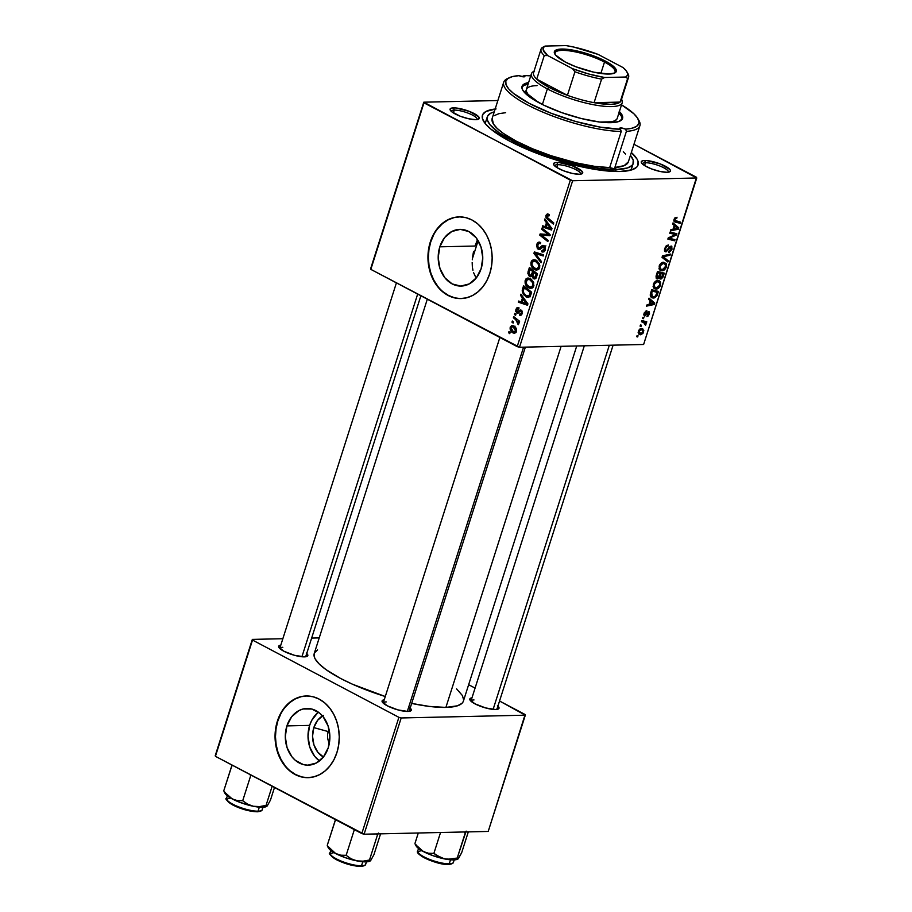 <?xml version="1.0" encoding="UTF-8"?>
<svg xmlns="http://www.w3.org/2000/svg" width="912" height="912" viewBox="0 0 912 912"><rect width="100%" height="100%" fill="white"/><g stroke="black" fill="none" stroke-linecap="round" stroke-linejoin="round"><path stroke-width="1.37" d="M475.574 276.94L473.59 272.62L475.574 276.94M472.94 270.26L472.496 267.786L472.94 270.26M472.336 266.498L472.177 262.531L472.336 266.498M472.291 259.806L472.564 257.024L472.291 259.806M473.545 251.45L472.564 257.024L473.545 251.45M439.812 246.821L475.004 246.035L477.5 239.651L475.004 246.035L439.812 246.821L444.577 237.633L451.771 231.511L460.286 229.368L468.825 231.557L476.098 237.724L481 246.935L482.767 257.788L481.148 268.63A28.352 22.287 88.7 0 1 461.107 286.072A28.352 22.287 88.7 0 1 439.812 246.821A28.352 22.287 88.7 0 1 459.842 229.379A28.352 22.287 88.7 0 1 481.148 268.63L476.372 277.818L469.19 283.94L460.674 286.072L452.124 283.894L444.851 277.727L439.96 268.516L438.193 257.663L439.812 246.821M459.363 216.896A40.846 32.102 -91.3 0 0 430.703 242.011L430.282 242.022A40.846 32.102 88.7 0 1 459.146 216.896A40.846 32.102 88.7 0 1 489.824 273.44L486.905 280.497L482.961 286.676L478.127 291.737L472.598 295.499L466.591 297.814L460.332 298.577L454.062 297.768L448.031 295.431L442.445 291.646L437.555 286.55L433.519 280.349L430.498 273.281L428.617 265.609L427.945 257.64L428.515 249.671L430.282 242.022L433.211 234.965L437.156 228.787L441.989 223.725L447.518 219.963L453.526 217.66L459.785 216.885L466.055 217.694L472.085 220.031L477.66 223.828L482.562 228.912L486.598 235.114L489.619 242.182L491.5 249.854L492.161 257.822L491.602 265.791L489.824 273.44A40.846 32.102 88.7 0 1 460.97 298.566A40.846 32.102 88.7 0 1 430.282 242.022L430.703 242.011A40.846 32.102 -91.3 0 0 461.187 298.566M477.113 119.563A13.612 3.374 17.7 0 0 469.304 113.612A13.612 3.374 17.7 0 0 454.256 110.101L453.515 107.867A15.322 3.796 -162.3 0 1 471.96 112.484A15.322 3.796 -162.3 0 1 478.492 119.187A15.322 3.796 -162.3 0 1 475.847 119.654L478.618 119.13L478.754 116.861L469.156 111.31L455.578 107.947L451.885 108.026L450.14 108.984L451.657 111.709L460.207 116.212L468.7 118.777L475.847 119.654A15.322 3.796 -162.3 0 1 460.891 116.474A15.322 3.796 -162.3 0 1 450.277 110.192A15.322 3.796 -162.3 0 1 453.515 107.867L454.256 110.101A13.612 3.374 -162.3 0 1 469.133 113.544A13.612 3.374 -162.3 0 1 477.147 119.472A13.612 3.374 -162.3 0 1 477.113 119.563M668.302 172.208A13.612 3.374 17.7 0 0 660.482 166.258A13.612 3.374 17.7 0 0 645.434 162.746L644.704 160.512A15.322 3.796 -162.3 0 1 663.138 165.129A15.322 3.796 -162.3 0 1 669.67 171.832A15.322 3.796 -162.3 0 1 667.025 172.3L669.796 171.775L670.457 170.43L669.932 169.507L660.334 163.955L646.756 160.592L643.063 160.672L641.318 161.629L641.786 163.316L644.396 165.471L651.385 168.857L659.889 171.422L667.025 172.3A15.322 3.796 -162.3 0 1 652.069 169.119A15.322 3.796 -162.3 0 1 641.467 162.838A15.322 3.796 -162.3 0 1 644.704 160.512L645.434 162.746A13.612 3.374 -162.3 0 1 660.322 166.189A13.612 3.374 -162.3 0 1 668.336 172.117A13.612 3.374 -162.3 0 1 668.302 172.208M580.568 174.169A13.612 3.374 17.7 0 0 572.759 168.218A13.612 3.374 17.7 0 0 557.711 164.696L556.97 162.473A15.322 3.796 -162.3 0 1 575.415 167.09A15.322 3.796 -162.3 0 1 581.947 173.793A15.322 3.796 -162.3 0 1 579.291 174.26L582.073 173.725L582.209 171.467L572.599 165.916L559.033 162.541L555.328 162.632L553.584 163.59L554.051 165.266L556.662 167.42L563.65 170.818L572.155 173.383L579.291 174.26A15.322 3.796 -162.3 0 1 564.346 171.08A15.322 3.796 -162.3 0 1 553.732 164.787A15.322 3.796 -162.3 0 1 556.97 162.473L557.711 164.696A13.612 3.374 -162.3 0 1 572.588 168.15A13.612 3.374 -162.3 0 1 580.602 174.078A13.612 3.374 -162.3 0 1 580.568 174.169M644.545 165.562L645.434 162.746L644.545 165.562M453.355 112.906L454.256 110.101L453.355 112.906M556.81 167.512L557.711 164.696L556.81 167.512M410.183 708.054A15.322 3.796 -162.3 0 1 410.491 711.007A15.322 3.796 -162.3 0 1 407.846 711.463L411.232 710.357L409.705 707.632M497.918 706.105A15.322 3.796 -162.3 0 1 498.226 709.046A15.322 3.796 -162.3 0 1 495.581 709.513L498.955 708.396L497.439 705.683M306.728 653.459A15.322 3.796 -162.3 0 1 307.048 656.401A15.322 3.796 -162.3 0 1 304.403 656.868L307.777 655.751L306.25 653.038M532.847 285.137A13.612 3.374 -162.3 0 1 532.859 285.137L532.551 282.617L533.702 282.595L532.551 282.617L532.768 285.456L533.93 285.433L530.693 287.12L529.154 286.699C526.965 285.616 525.973 283.7 526.167 280.953L528.299 279.266L529.735 279.665L532.551 282.617L529.735 279.665L531.719 279.619L527.227 279.574L526.11 282.8L527.284 285.16L529.655 286.915L531.696 286.835L532.859 285.103M633.224 163.396L631.731 168.082A76.585 18.981 -162.3 0 1 630.295 170.293A76.585 18.981 17.7 0 0 631.856 165.528M631.343 152.486A81.692 20.246 -162.3 0 1 633.931 169.028A81.692 20.246 -162.3 0 1 619.807 171.513L631.902 169.837L636.587 167.272L637.83 165.596L638.081 161.515L637.078 159.155L631.343 152.486M576.737 345.979L463.41 701.1A78.284 19.403 17.7 0 1 445.888 707.416L429.381 706.424L411.665 703.426A78.284 19.403 17.7 0 0 445.888 707.416L561.119 346.332L445.888 707.416L457.471 705.797L461.962 703.346L463.148 701.738M427.318 299.182L314.241 653.494A78.284 19.403 17.7 0 0 385.286 696.517L352.499 684.228L340.438 678.38L325.96 669.59L319.257 664.05L315.221 659.023L314.264 656.765L314.503 652.855L317.593 649.88M420.877 295.784L305.702 656.686A13.612 3.374 -162.3 0 1 305.668 656.765M613.103 345.169L496.892 709.331A13.612 3.374 -162.3 0 1 496.858 709.411M525.369 347.13L409.157 711.28A13.612 3.374 -162.3 0 1 409.123 711.371M328.229 731.572A11.913 9.359 -91.3 0 0 329.369 743.109A11.913 9.359 88.7 0 1 328.229 731.572L329.437 731.549L328.229 731.572A11.913 9.359 88.7 0 1 329.061 729.543A11.913 9.359 -91.3 0 0 328.229 731.572L313.831 727.616L328.229 731.572M323.384 757.028A22.606 17.761 88.7 0 1 313.831 727.616L317.627 720.286L323.361 715.407M317.764 712.694L311.665 720.503L309.635 725.393A28.352 22.287 -91.3 0 0 319.485 760.95L314.674 756.31L309.784 747.099L308.017 736.246L309.635 725.393L286.915 725.906L309.635 725.393A28.352 22.287 -91.3 0 1 318.402 712.169M328.252 747.726A28.352 22.287 88.7 0 1 308.21 765.157A28.352 22.287 88.7 0 1 286.915 725.906L291.68 716.718L298.874 710.596L303.046 708.989L311.744 709.023L319.804 713.275L323.201 716.809L328.103 726.02L329.87 736.873L328.252 747.726L323.475 756.903L316.293 763.025L307.777 765.168L303.422 764.609L295.363 760.357L291.954 756.812L287.063 747.601L285.296 736.748L286.915 725.906A28.352 22.287 88.7 0 1 306.945 708.464A28.352 22.287 88.7 0 1 328.252 747.726M306.466 695.981A40.846 32.102 -91.3 0 0 277.807 721.096L277.385 721.107A40.846 32.102 88.7 0 1 306.25 695.981A40.846 32.102 88.7 0 1 336.927 752.537L334.009 759.593L330.064 765.761L325.231 770.834L319.702 774.596L313.694 776.899L307.435 777.662L301.165 776.864L295.135 774.516L289.549 770.731L284.647 765.635L280.622 759.434L277.601 752.366L275.72 744.705L275.048 736.736L275.618 728.768L277.385 721.107L280.315 714.062L284.259 707.883L289.093 702.81L294.622 699.059L300.629 696.745L306.888 695.981L313.158 696.779L319.189 699.128L324.763 702.913L329.665 708.008L333.701 714.21L336.722 721.278L338.603 728.939L339.264 736.907L338.705 744.876L336.927 752.537A40.846 32.102 88.7 0 1 308.074 777.662A40.846 32.102 88.7 0 1 277.385 721.107L277.807 721.096A40.846 32.102 -91.3 0 0 308.29 777.651M696.574 177.304L633.965 144.267L696.757 177.988L643.621 344.485L519.498 347.255L572.633 180.758L696.757 177.988L572.633 180.758L423.966 102.862L370.831 269.371L517.195 346.628L570.342 180.12L423.784 102.19L497.861 100.537L423.784 102.19L370.637 268.687L423.784 102.19L370.831 269.371L519.498 347.255L517.195 346.628L570.342 180.12L572.633 180.758L519.498 347.255L643.621 344.485L696.574 177.304M528.698 287.782L526.361 285.798L525.118 283.267L526.019 278.867L527.672 278.046L529.804 278.377L533.509 282.07L533.417 286.847L532.289 288.01L530.111 288.317L528.698 287.782L530.887 288.397L533.771 286.026L533.509 282.07L530.146 278.536L528.105 278.012L525.187 280.337L526.463 280.303L525.187 280.337C524.753 283.871 525.928 286.357 528.698 287.782L532.722 287.702L528.698 287.782M522.439 298.007L520.501 295.408L520.9 294.177L527.945 303.867L527.501 305.258L518.335 302.18L518.711 301.04L521.197 301.918L522.439 298.007L521.197 301.918L518.711 301.04L518.335 302.18L527.501 305.258L527.945 303.867L520.9 294.177L520.501 295.408L521.778 295.385L520.501 295.408L522.439 298.007L523.67 297.985L522.439 298.007M548.534 214.16L545.9 215.403L547.325 215.369L545.9 215.403L547.36 213.875L549.298 214.685L549.047 215.893L547.12 215.563L546.915 217.124L553.778 222.938L553.402 224.101L546.049 217.751L545.9 215.403L547.474 219.382L553.402 224.101L553.778 222.938L548.044 218.378L546.892 216.019L549.047 215.893L549.298 214.685L547.474 213.864M543.974 245.624L541.66 245.921L544.35 245.864L541.66 245.921L540.599 246.958L542.617 246.913L540.599 246.958L539.231 248.121L541.443 248.075L538.376 248.018L537.635 245.02L539.038 243.367L540.417 243.755L540.668 242.546L538.946 242.056L536.644 244.405L538.103 249.204L540.337 249.147L537.362 248.657L536.552 244.735L537.727 242.546L539.494 242.113L540.668 242.546L540.417 243.755L538.912 243.39L537.863 244.45L538.08 247.802L539.425 248.03L542.788 245.396L544.84 246.32L545.524 248.018L545.057 250.538L543.871 251.86L542.275 252.008L541.568 251.701L541.842 250.515L543.392 250.629L544.35 249.17L543.803 246.878L542.857 246.753L539.984 249.375L538.103 249.204L539.3 249.523L543.666 246.799L544.293 249.352L541.842 250.515L541.568 251.701L542.925 252.088L545.296 249.922L543.974 245.624L542.993 245.374M541.067 262.77L533.908 253.388L534.375 251.929L543.598 254.824L543.233 255.987L535.333 253.49L541.454 261.539L541.067 262.77L541.454 261.539L535.333 253.49L543.233 255.987L543.598 254.824L534.375 251.929L533.908 253.388L538.171 253.126L533.908 253.388L541.067 262.77M534.523 269.507L531.115 265.552L531.593 260.9L533.144 259.84L535.287 259.954L539.197 263.488L539.836 265.745L539.254 268.573L538.114 269.724L535.948 270.043L534.523 269.507L536.723 270.123L539.608 267.752L539.334 263.796L535.971 260.262L533.942 259.726L531.012 262.052L532.3 262.029L531.012 262.052C530.59 265.586 531.764 268.071 534.523 269.507L538.559 269.416L534.523 269.507M509.74 333.655L508.588 332.732L508.953 331.592L510.116 332.492L509.74 333.655L510.116 332.492L508.953 331.592L508.588 332.732L510.047 332.709L508.588 332.732L509.74 333.655M529.701 276.473L532.802 276.005L531.89 276.028L533.531 278.662L535.572 278.616L533.531 278.662L534.637 278.958L535.982 278.183L537.51 273.919L529.416 267.478L528.014 271.879L529.701 276.473L531.479 276.427L529.211 276.142L527.82 273.247L529.416 267.478L537.51 273.919L535.458 278.696L533.212 278.468L531.89 276.028L529.701 276.473L530.636 276.724M546.459 222.756L544.521 220.157L544.909 218.914L551.965 228.604L551.521 230.006L542.355 226.928L542.72 225.777L545.205 226.666L546.459 222.756L545.205 226.666L542.72 225.777L542.355 226.928L551.521 230.006L551.965 228.604L544.909 218.914L544.521 220.157L545.798 220.134L544.521 220.157L546.459 222.756L547.69 222.733L546.459 222.756M546.55 233.198L541.625 229.22L541.99 228.068L550.073 234.532L549.697 235.729L541.318 234.988L548.203 240.403L547.827 241.566L539.744 235.125L540.121 233.917L548.488 234.635L546.55 233.198L548.488 234.635L540.121 233.917L539.744 235.125L547.827 241.566L548.203 240.403L541.318 234.988L549.697 235.729L550.073 234.532L541.99 228.068L541.625 229.22L543.392 229.186L541.625 229.22L546.55 233.198L548.363 233.153L546.55 233.198M518.905 307.811L515.896 309.419L516.887 309.396L515.896 309.419L516.899 307.834L518.244 307.561L519.031 307.88L518.768 309.077L516.853 309.464L516.956 311.756L520.319 310.012L522.006 310.946L522.04 314.024L519.886 315.29L519.726 313.922L521.459 313.067L521.14 311.528L520.296 311.277L517.537 313.261L515.759 311.528L515.896 309.419L516.865 313.078L519.555 311.893L517.161 311.904L516.671 309.886L518.768 309.077L519.031 307.88L517.822 307.515M522.188 290.882L523.579 285.752L531.673 292.193L530.237 296.286L527.113 297.335L523.408 294.565L522.188 290.882L526.019 296.89L528.185 297.483L530.237 296.286L531.673 292.193L523.579 285.752L522.542 289.013L523.739 288.99L522.542 289.013L522.188 290.882L523.306 290.86L522.188 290.882M512.966 332.88L510.082 329.05L510.31 326.975L511.632 325.607L514.892 326.77L516.614 329.756L515.873 332.652L512.966 332.88L514.482 333.302L516.466 331.603C516.785 328.833 515.827 326.918 513.593 325.869L512.248 325.493L510.207 327.26L511.21 327.237L510.207 327.26C509.911 329.962 510.834 331.831 512.966 332.88L515.713 332.823L512.966 332.88M513.114 323.087L511.963 322.164L512.327 321.024L513.49 321.925L513.114 323.087L513.49 321.925L512.327 321.024L511.963 322.164L513.422 322.141L511.963 322.164L513.114 323.087M515.702 319.679L513.365 317.764L513.741 316.612L519.623 321.286L519.247 322.449L518.039 321.469L518.905 323.35L518.392 324.729L517.549 323.749L517.685 321.845L515.702 319.679L518.392 324.729L518.039 321.469L519.247 322.449L519.623 321.286L513.741 316.612L513.365 317.764L515.143 317.729L513.365 317.764L515.702 319.679L517.549 319.633L515.702 319.679M515.576 315.381L514.425 314.458L514.79 313.318L515.953 314.207L515.576 315.381L515.953 314.207L514.79 313.318L514.425 314.458L515.884 314.423L514.425 314.458L515.576 315.381M642.538 318.425L643.507 318.664L643.883 317.501L642.903 317.285L642.538 318.425L643.507 318.664L643.883 317.501L642.903 317.285L642.538 318.425M640.076 326.131L641.045 326.382L641.421 325.208L640.441 324.991L640.076 326.131L641.045 326.382L641.421 325.208L640.441 324.991L640.076 326.131M653.323 284.362L653.858 288.226L657.278 288.853L660.208 286.049L660.482 281.945L659.319 280.805L657.119 280.577L653.87 283.108L653.323 284.362L654.508 288.728L656.07 289.058C657.905 289.093 659.399 287.804 660.55 285.182L660.482 281.945L657.712 280.52C655.899 280.543 654.44 281.819 653.323 284.362M648.614 299.375L650.199 300.686L648.956 304.585L646.825 305.007L646.46 306.147L654.303 304.483L654.748 303.08L649.013 298.144L648.614 299.375L654.748 303.08L649.013 298.144L648.614 299.375M656.127 275.846L656.64 278.753L657.894 278.878L659.33 277.556L659.707 278.707L661.189 278.947L662.899 277.294L664.301 273.144L657.529 271.445L656.127 275.846L657.415 278.958L659.33 277.556L660.653 279.026L662.796 277.476L664.301 273.144L657.529 271.445L656.127 275.846M662.032 257.355L667.858 261.995L668.257 260.764L663.263 256.785L670.035 255.2L670.4 254.049L662.5 255.896L662.032 257.355L667.858 261.995L668.257 260.764L663.263 256.785L670.035 255.2L670.4 254.049L662.5 255.896L662.032 257.355M675.781 220.955L674.15 219.108L674.88 219.484L676.145 218.287L675.04 217.706L676.75 218.378L675.211 217.558L676.75 218.378L677.023 217.227L674.561 218.287L674.071 221.354L680.204 223.315L680.58 222.163L674.846 220.419L675.097 218.994L676.75 218.378L677.023 217.227L674.036 219.427L675.245 222.072L680.204 223.315L680.58 222.163L673.888 220.066M669.739 233.187L675.496 234.578L668.245 237.884L667.858 239.092L674.629 240.791L675.005 239.628L669.237 238.237L676.487 234.954L676.875 233.746L670.115 232.036L669.739 233.187L675.496 234.578L668.245 237.884L667.858 239.092L674.629 240.791L675.005 239.628L669.237 238.237L676.487 234.954L676.875 233.746L670.115 232.036L669.739 233.187M672.634 224.124L674.219 225.424L672.965 229.334L670.844 229.744L670.48 230.896L678.323 229.231L678.767 227.829L673.033 222.881L672.634 224.124L678.767 227.829L673.033 222.881L672.634 224.124M670.787 247.186L669.761 246.65L670.787 247.186L671.232 249.056L668.918 252.339L672.076 249.079L671.335 248.691L672.076 249.079L671.107 246.046L666.136 250.697L664.894 248.11L665.623 248.486L666.911 246.434L666.091 246.001L668.086 246.115L666.775 245.419L668.086 246.115L668.359 244.975L664.78 248.429L664.586 250.857L666.193 251.803L670.183 247.437L671.198 247.323L670.89 249.865L669.043 251.199L668.758 252.339L669.362 252.271L671.848 249.717L671.825 246.229L670.081 246.4L666.319 250.675L665.429 250.013L665.726 248.189L668.359 244.975L666.284 245.795L664.78 248.429C664.175 250.526 664.529 251.655 665.851 251.837L671.095 247.255L669.841 246.582M659.148 266.087L659.695 269.941L663.115 270.568L666.045 267.775L666.319 263.671L663.252 262.257L659.935 264.446L659.148 266.087L660.345 270.442L661.895 270.784C663.742 270.818 665.236 269.519 666.387 266.908L666.319 263.671L663.537 262.234C661.736 262.257 660.265 263.545 659.148 266.087M648.364 312.77L647.406 312.257L648.717 313.945L646.916 316.624L649.367 313.99L648.614 311.63L645.035 314.971L644.123 313.181L646.551 311.813L645.388 311.197L646.551 311.813L646.825 310.673L644.237 312.896L644.408 316.065L648.25 312.77L648.717 313.945L646.916 316.624L648.364 315.86L649.538 313.295L649.162 311.779L647.691 311.995L644.864 314.948L644.761 313.272L646.722 310.673L644.032 313.443L644.727 316.111L648.557 312.805L647.452 312.223M650.666 292.98L650.78 296.845L652.171 297.893L654.292 297.928L656.686 296.183L658.475 291.418L651.704 289.72L650.279 294.736L651.772 297.722L653.357 298.053L657.05 295.568L658.475 291.418L651.704 289.72L650.666 292.98M638.343 331.284L638.617 333.997L640.919 334.738L643.051 333.222L643.815 330.418L641.626 328.525L638.867 330.144L638.343 331.284L639.244 334.51L640.509 334.772L643.598 332.059L642.732 328.799L641.341 328.514L638.343 331.284M643.439 322.267L641.626 321.309L643.439 322.267L645.571 325.31L645.4 322.7L641.786 320.796L646.414 322.962L641.911 320.591L646.414 322.962L646.779 321.799L641.854 320.568L641.489 321.731L644.966 323.03L645.571 325.31L646.072 323.897L645.4 322.7L646.414 322.962L646.779 321.799L641.854 320.568L641.489 321.731L644.442 322.631L641.66 321.172M636.713 336.699L637.67 336.95L638.047 335.776L637.078 335.559L636.713 336.699L637.67 336.95L638.047 335.776L637.078 335.559L636.713 336.699M525.13 714.518L499.537 701.009L525.312 715.19L488.216 831.436L364.093 834.206L401.189 717.961L525.312 715.19L401.189 717.961L398.897 717.334L252.521 640.076L215.426 756.31L361.802 833.568L398.897 717.334L252.521 640.076L252.339 639.392L282.857 638.719L252.339 639.392L215.243 755.638L252.339 639.392L215.426 756.31L364.093 834.206L361.802 833.568L398.897 717.334L401.189 717.961L364.093 834.206L488.216 831.436L525.13 714.518M475.084 688.104L468.643 684.707L475.084 688.104M311.642 638.069L319.223 637.91L311.642 638.069M280.793 645.172L279.3 645.605L278.65 646.95L283.769 651.179L294.428 655.283L304.403 656.868A15.322 3.796 -162.3 0 1 289.446 653.687A15.322 3.796 -162.3 0 1 278.833 647.395A15.322 3.796 -162.3 0 1 280.793 645.172M471.971 697.828L470.478 698.261L469.828 699.607L474.947 703.825L485.617 707.94L495.581 709.513A15.322 3.796 -162.3 0 1 480.624 706.333A15.322 3.796 -162.3 0 1 470.011 700.04A15.322 3.796 -162.3 0 1 471.971 697.828M384.237 699.778L382.744 700.211L382.094 701.556L387.212 705.785L397.883 709.889L407.846 711.463A15.322 3.796 -162.3 0 1 392.901 708.282A15.322 3.796 -162.3 0 1 382.288 702.001A15.322 3.796 -162.3 0 1 384.237 699.778M463.627 699.892L462.43 695.571L456.593 688.868M301.04 696.734L295.032 699.048L289.514 702.799L284.681 707.872M280.725 714.05L277.807 721.096L276.04 728.756L275.47 736.725L276.142 744.694L278.023 752.354L281.033 759.434L285.068 765.624M289.97 770.72L295.545 774.516L301.587 776.853M323.646 757.165L317.843 752.252L313.945 744.91L312.531 736.258L313.831 727.616A22.606 17.761 88.7 0 1 322.472 715.92M383.188 703.095A13.612 3.374 -162.3 0 1 383.211 703.004A13.612 3.374 -162.3 0 1 386.255 701.909A13.612 3.374 17.7 0 0 383.188 703.095M473.989 699.949A13.612 3.374 17.7 0 0 470.923 701.146A13.612 3.374 -162.3 0 1 470.945 701.054L584.318 345.808M282.811 647.303A13.612 3.374 17.7 0 0 279.733 648.489A13.612 3.374 -162.3 0 1 279.756 648.409L396.412 282.88M496.071 108.927L485.936 111.481L482.71 114.581L482.459 118.663L485.207 123.565L490.838 129.105L509.774 141.212L536.404 153.159L566.671 163.1L595.958 169.552L619.807 171.513A81.692 20.246 -162.3 0 1 540.064 154.538A81.692 20.246 -162.3 0 1 483.463 121.011A81.692 20.246 -162.3 0 1 495.159 109.018M487.179 119.358A76.585 18.981 17.7 0 0 485.686 124.146A76.585 18.981 -162.3 0 1 485.811 121.513L487.304 116.804A76.585 18.981 -162.3 0 1 494.247 111.868L490.588 113.27L487.555 116.177L487.327 119.996L489.904 124.602L498.773 132.548L518.632 144.028L544.84 154.903L573.386 163.533L599.948 168.583L616.09 169.552A76.585 18.981 -162.3 0 1 532.369 150.138A76.585 18.981 -162.3 0 1 487.304 116.804M554.633 165.893A13.612 3.374 -162.3 0 1 554.656 165.802A13.612 3.374 -162.3 0 1 557.711 164.696A13.612 3.374 17.7 0 0 554.633 165.893M451.178 111.287A13.612 3.374 -162.3 0 1 451.212 111.196A13.612 3.374 -162.3 0 1 454.256 110.101A13.612 3.374 17.7 0 0 451.178 111.287M642.367 163.932A13.612 3.374 -162.3 0 1 642.39 163.841A13.612 3.374 -162.3 0 1 645.434 162.746A13.612 3.374 17.7 0 0 642.367 163.932M453.937 217.649L447.94 219.952L442.411 223.714L437.578 228.775M433.622 234.954L430.703 242.011L428.936 249.671L428.366 257.629L429.039 265.597L430.92 273.269L433.93 280.337L437.965 286.539M442.867 291.635L448.442 295.42L454.484 297.768M671.745 232.446L676.487 234.954L671.745 232.446M672.224 235.98L673.238 236.504L672.224 235.98M669.887 237.097L670.867 237.622L669.887 237.097M668.416 237.804L669.237 238.237L668.416 237.804M670.103 238.397L674.629 240.791L670.103 238.397M671.186 232.298L675.496 234.578L671.186 232.298M670.046 232.252L673.865 234.259L670.046 232.252M678.323 229.231L678.767 227.829L674.207 225.424L672.965 229.334L670.844 229.744L670.48 230.896L678.323 229.231L676.955 228.502L678.323 229.231M674.88 226.039L677.787 228.388L673.147 228.764L673.877 229.151L674.88 226.039L674.139 225.652L677.787 228.388L673.877 229.151L674.88 226.039M675.689 220.932L680.204 223.315L675.689 220.932M674.926 220.624L673.854 220.351L674.926 220.624M674.196 221.525L675.245 222.072L674.196 221.525M674.652 221.855L675.245 222.072M666.136 250.697L664.483 249.922M671.745 246.183L671.107 246.046M669.214 247.22L669.989 247.631L669.214 247.22M667.812 249.204L668.599 249.614L667.812 249.204M664.757 251.256L665.851 251.837L664.757 251.256M665.213 251.701L665.851 251.837M668.633 254.459L670.035 255.2L668.633 254.459M663.833 255.577L665.304 256.363L663.833 255.577M662.363 256.306L663.263 256.785L662.363 256.306M662.294 256.534L664.46 257.686L662.294 256.534M662.089 257.173L668.257 260.764L662.089 257.173M663.605 262.234L666.319 263.671L663.605 262.234M665.646 266.509L666.387 266.908L665.646 266.509L662.34 269.633L661.029 269.359L659.262 265.768L659.98 266.144L663.138 263.374L665.464 264.583L664.962 268.071L662.055 269.633L660.379 268.846L659.821 266.999L660.961 264.48L663.138 263.374L661.861 262.702L665.053 263.99L665.635 266.555M659.285 269.405L661.895 270.784L659.285 269.405M662.671 275.561L663.412 275.948L662.671 275.561M662.112 277.111L662.796 277.476L662.112 277.111M659.513 278.434L660.653 279.026L659.513 278.434M659.946 278.89L660.653 279.026M657.791 277.818L656.184 275.663L656.948 276.062L657.278 274.945L656.537 274.558L657.278 274.945L657.962 272.802L660.242 273.372L657.404 271.867L660.242 273.372L657.791 277.818L656.948 276.062L657.962 272.802L657.221 272.414L660.242 273.372L659.33 277.556L655.91 276.963M656.23 278.342L657.415 278.958L656.23 278.342M656.743 278.81L657.415 278.958M661.029 273.566L663.149 274.102L658.646 271.719L663.149 274.102L660.983 277.886L659.114 276.735L660.151 277.282L660.436 275.424L659.707 275.048L660.436 275.424L661.029 273.566L657.461 271.685L663.149 274.102L662.044 277.214L660.983 277.886L660.117 276.86L661.029 273.566M660.983 277.886L660.151 277.282M645.035 314.971L643.804 314.412M647.189 312.52L647.896 312.884L647.189 312.52M646.494 313.511L647.121 313.842L646.494 313.511M643.997 315.723L644.727 316.111L643.997 315.723M654.303 304.483L654.748 303.08L650.188 300.675L648.956 304.585L646.825 305.007L646.46 306.147L654.303 304.483L652.935 303.753L654.303 304.483M650.86 301.291L653.767 303.639L649.127 304.027L649.868 304.414L650.86 301.291L650.131 300.903L653.767 303.639L649.868 304.414L650.86 301.291M656.868 293.767L657.598 294.154L656.868 293.767M656.344 295.192L657.05 295.568L656.344 295.192M650.621 296.605L653.357 298.053L650.621 296.605M652.126 291.076L657.313 292.376L652.81 290.005L657.313 292.376L656.195 295.477L653.779 296.902L652.388 296.628L651.658 292.547L650.929 292.159L651.658 292.547L652.126 291.076L651.396 290.689L657.313 292.376L654.998 296.628L653.049 296.856L651.396 295.602L652.126 291.076M657.769 280.52L660.482 281.945L657.769 280.52M659.809 284.795L660.55 285.182L659.809 284.795M653.448 287.679L656.07 289.058L653.448 287.679M657.301 281.66L659.627 282.857L659.707 285.171L656.515 287.918L655.192 287.633L653.425 284.042L654.155 284.419L657.301 281.66L656.024 280.976L659.216 282.275L659.866 284.498L658.282 287.257L655.42 287.736L654.212 286.653L654.155 284.419L655.557 282.344L657.301 281.66M643.017 331.751L643.598 332.059L643.017 331.751M638.389 333.655L640.509 334.772L638.389 333.655M640.885 333.632L639.289 332.971L638.446 330.988L641.866 329.768L643.063 331.409L642.002 333.302L640.885 333.632L639.004 331.284L641.056 329.654L639.882 329.038L642.185 329.905L642.949 332.025L640.885 333.632L638.149 332.504M640.156 325.903L641.045 326.382L640.156 325.903M642.618 318.197L643.507 318.664L642.618 318.197M636.781 336.471L637.67 336.95L636.781 336.471M528.014 271.879L529.211 271.856L528.014 271.879M536.279 277.613L534.443 277.658L536.188 274.318L533.668 272.312L536.188 274.318L537.385 274.295L536.188 274.318L535.561 276.279L536.758 276.256L533.851 277.499L532.847 276.222L533.668 272.312L535.447 272.278L533.668 272.312L532.996 274.421L532.847 276.222L533.851 277.499M529.997 269.393L532.722 271.559L534.5 271.525L532.722 271.559L531.947 273.988L533.144 273.953L530.089 275.344L528.994 272.677L529.997 269.393L531.764 269.348L529.997 269.393L528.994 272.677L529.234 274.478L530.852 275.515L532.722 271.559L529.997 269.393M532.79 275.481L530.089 275.344M535.697 260.957L536.188 260.376M538.627 269.359L537.784 268.812M536.347 260.239L535.572 261.163M537.533 268.561L538.604 267.182L539.756 267.148L538.604 267.182L538.376 264.343L539.539 264.32L538.376 264.343L536.803 262.2L534.056 260.992L532.255 262.097L531.935 264.526L533.691 267.501L536.518 268.846L534.991 268.413C532.802 267.341 531.81 265.426 532.004 262.667L534.136 260.992L537.544 261.334L535.572 261.379L538.376 264.343L538.604 267.182L536.53 268.846L538.741 269.416M541.682 254.22L537.715 254.311L541.682 254.22M539.095 253.411L535.333 253.49L539.095 253.411M536.644 244.405L537.898 244.382L536.644 244.405M539.038 243.367L540.132 243.595M539.231 248.121L538.376 248.018M545.057 246.593L545.866 245.83M544.065 251.758L541.751 251.803L544.065 251.758M544.225 251.644L541.568 251.701L544.225 251.644M544.954 250.754L542.036 250.618M545.456 249.318L544.293 249.352L545.456 249.318M545.137 246.764L543.666 246.799L545.137 246.764M542.754 246.821L543.666 246.799M549.149 215.369L548.317 215.392L549.149 215.369M549.184 215.198L548.317 215.392M549.252 219.336L547.474 219.382L549.252 219.336M546.334 226.837L542.355 226.928L546.334 226.837M546.402 226.632L545.205 226.666L546.402 226.632M547.268 223.919L549.366 226.803L550.631 226.769L549.366 226.803L550.848 228.65L551.965 228.627L546.277 227.042L547.268 223.919L548.534 223.896L547.268 223.919L546.277 227.042L550.848 228.65L547.268 223.919M549.799 235.421L545.946 235.501L549.799 235.421M550.153 235.41L541.318 234.988L550.153 235.41M541.454 235.091L539.744 235.125L541.454 235.091M543.985 234.931L544.225 234.167L543.985 234.931M550.05 234.601L548.488 234.635L550.05 234.601M548.785 235.33L549.469 235.376M518.837 308.78L517.834 308.803L518.768 309.077M517.788 311.95L522.154 311.209L520.421 311.254L522.223 311.38L520.969 311.402L521.459 313.067L522.348 313.044L519.726 313.922L519.475 315.13L521.219 315.085L519.475 315.13L522.223 313.534L521.197 310.194L518.734 311.174L522.097 311.095L517.161 311.904M521.197 310.194L520.456 310M519.475 315.13L520.41 315.358M522.029 314.047L519.726 313.922M516.865 313.078L518.198 313.112M522.325 302.1L518.335 302.18L522.325 302.1M522.382 301.895L521.197 301.918L522.382 301.895M523.249 299.17L525.346 302.054L526.612 302.032L525.346 302.054L526.828 303.901L527.945 303.878L522.257 302.294L523.249 299.17L524.514 299.147L523.249 299.17L522.257 302.294L526.828 303.901L523.249 299.17M529.826 296.799L526.019 296.89L529.826 296.799M529.963 296.651L529.291 296.206M528.812 295.83L530.225 296.799M524.161 287.668L530.362 292.604L531.548 292.57L530.362 292.604L529.826 294.268L531.023 294.234L529.826 294.268L529.222 295.625L530.567 295.602L526.441 295.773C523.864 294.496 522.941 292.285 523.693 289.138L524.161 287.668L525.928 287.622L524.161 287.668L523.294 291.498L524.104 293.675L526.441 295.773L528.937 295.921L530.362 292.604L524.161 287.668M529.861 279.232L530.351 278.662M532.79 287.633L531.947 287.086M530.522 278.513L529.735 279.437M531.65 286.858L532.904 287.69M514.972 326.12L514.516 326.872M513.319 327.055L515.69 331.136L516.591 331.124L513.342 331.74L510.994 327.682L512.179 326.735L515.155 327.02L511.404 327.032L510.914 328.354L511.598 330.167L513.98 332.002L515.519 331.501L515.451 329.164L513.319 327.055M519.578 321.434L518.039 321.469L519.578 321.434M518.928 323.726L517.549 323.749L518.928 323.726M518.882 323.258L517.936 323.281L518.882 323.258M509.386 77.668A69.779 17.294 -162.3 0 1 518.974 75.65L512.407 76.608L507.961 78.478L505.818 81.202L506.035 84.679L508.611 88.783L513.456 93.377L529.177 103.352L550.973 113.191L575.791 121.501L600.107 127.11L620.513 129.242A69.779 17.294 -162.3 0 1 537.442 107.434A69.779 17.294 -162.3 0 1 509.386 77.668L507.346 78.637A71.478 17.716 17.7 0 0 536.108 109.144A71.478 17.716 17.7 0 0 621.22 131.465L619.715 128.307L620.673 127.919L620.308 129.094L620.673 127.919A4.252 1.049 -162.3 0 1 625.632 129.128L626.396 131.351L614.87 167.477A4.252 1.049 -162.3 0 1 615.805 168.549A4.252 1.049 -162.3 0 1 614.848 168.891L609.683 167.591L621.22 131.465A71.478 17.716 -162.3 0 1 543.917 112.575A71.478 17.716 -162.3 0 1 503.709 82.228A71.478 17.716 -162.3 0 1 508.44 78.17M524.092 75.536A4.252 1.049 -162.3 0 1 524.879 76.517A4.252 1.049 -162.3 0 1 523.921 76.859L518.974 75.65A4.252 1.049 -162.3 0 0 523.921 76.859L524.89 76.46L524.092 75.536A69.779 17.294 -162.3 0 1 530.75 75.867L524.092 75.536M522.382 76.448L523.294 75.992L522.382 76.448M618.689 112.883L621.403 116.269L622.212 119.187A52.759 13.076 17.7 0 0 618.906 113.099M619.408 111.526A52.759 13.076 -162.3 0 1 622.565 118.423A52.759 13.076 -162.3 0 1 610.755 122.687L599.629 122.026L581.343 118.537L561.667 112.598L543.62 105.097L529.929 97.196L522.701 90.071L521.892 87.164L523.021 84.827L528.607 82.559A52.759 13.076 -162.3 0 0 522.04 86.344A52.759 13.076 -162.3 0 0 553.082 109.315A52.759 13.076 -162.3 0 0 610.755 122.687L618.564 121.604L622.394 118.856L622.554 116.223L619.191 111.31M615.463 171.502L616.09 169.552L615.463 171.502M622.212 102.737A47.652 11.81 -162.3 0 1 594.305 104.869A47.652 11.81 -162.3 0 1 547.36 88.909L542.389 104.492L547.36 88.909A47.652 11.81 -162.3 0 1 531.411 73.758A47.652 11.81 -162.3 0 1 533.987 71.296L533.839 71.364A47.652 11.81 17.7 0 0 547.36 88.909A47.652 11.81 17.7 0 0 599.583 105.735A47.652 11.81 17.7 0 0 621.619 99.374L621.539 99.237A47.652 11.81 -162.3 0 1 622.212 102.737L617.196 118.446A47.652 11.81 -162.3 0 1 606.537 122.288A47.652 11.81 -162.3 0 1 599.754 122.037L611.61 121.809L615.155 120.646L617.048 118.834M503.709 82.228L492.172 118.355A71.478 17.716 17.7 0 0 532.391 148.713A71.478 17.716 17.7 0 0 609.683 167.591L594.521 166.326L576.623 162.952L550.985 155.69L532.426 148.724L516.089 141.075L503.276 133.346L497.222 128.444L493.403 123.975L492.172 118.378M538.547 102.509A47.652 11.81 -162.3 0 1 526.406 89.467A47.652 11.81 -162.3 0 1 537.065 85.625M630.443 155.325A76.585 18.981 -162.3 0 1 633.236 163.373A76.585 18.981 -162.3 0 1 616.09 169.552L627.433 167.979L631.811 165.574L632.985 164L633.213 160.17L630.443 155.325M494.372 115.585L498.932 113.669L505.67 112.689M623.318 151.723L625.518 154.025M628.379 161.8L624.173 165.665L614.87 167.477A71.478 17.716 17.7 0 0 628.368 161.823L639.893 125.696A71.478 17.716 -162.3 0 1 626.396 131.351L614.87 167.477M615.577 168.025L614.848 168.891A4.252 1.049 -162.3 0 1 609.683 167.591L621.22 131.465L620.513 129.242A4.252 1.049 -162.3 0 1 619.727 128.261A4.252 1.049 -162.3 0 1 620.673 127.919L625.632 129.128L632.198 128.17L636.633 126.301L638.788 123.576L638.97 121.923L637.568 118.115L633.851 113.749L621.539 104.846A69.779 17.294 -162.3 0 1 637.91 118.685A69.779 17.294 -162.3 0 1 625.632 129.128L626.396 131.351A71.478 17.716 17.7 0 0 639.016 120.646L637.91 118.685M638.389 119.643A71.478 17.716 -162.3 0 1 639.893 125.696M521.892 87.164A52.759 13.076 17.7 0 1 528.105 84.121L523.796 85.489L521.71 87.484M539.083 102.817L528.014 94.324L526.418 91.462L526.555 89.08M328.172 847.339L333.655 852.412L345.728 857.816L359.374 861.327L368.972 861.498L370.682 860.563L373.92 854.704L380.578 833.83L373.92 854.704L370.682 860.563L369.827 861.031L369.485 860.005L377.465 834.993L376.154 833.933L377.465 834.993L369.485 860.005L363.113 861.179L356.797 860.871A22.458 5.563 17.7 0 0 365.929 861.874L369.485 860.005L363.113 861.179L356.797 860.871L351.086 858.773L346.15 855.319L354.13 830.319L355.144 830.057L354.13 830.319L346.15 855.319L340.826 855.205L335.673 853.541L327.932 846.359M334.191 852.72A17.704 4.389 17.7 0 0 336.904 859.902A17.704 4.389 17.7 0 0 360.457 866.32A1.026 0.798 -91.3 0 0 361.505 865.773A18.719 4.64 -162.3 0 1 342.228 861.498A18.719 4.64 -162.3 0 1 330.007 853.564M365.712 863.573A18.719 4.64 -162.3 0 1 361.505 865.773L362.782 861.749L361.505 865.773A18.719 4.64 17.7 0 0 365.689 864.257C365.575 865.34 363.934 866.058 360.776 866.4C352.978 866.126 344.747 863.835 336.083 859.526C330.121 855.205 328.103 852.994 330.019 852.88A18.719 4.64 17.7 0 0 341.042 861.031A18.719 4.64 17.7 0 0 361.505 865.773A1.026 0.798 88.7 0 1 360.457 866.32L358.074 866.24M377.465 834.993L378.412 833.078L377.465 834.993M335.536 819.706L327.248 845.344L335.228 820.344L336.574 820.253L335.228 820.344L335.536 819.706M353.229 829.042L354.13 830.319L353.229 829.042M370.181 861.008L371.002 859.902M355.292 865.898L342.388 862.342M339.344 861.076L334.305 858.42M332.515 857.132L330.703 854.875M369.827 861.031L369.485 860.005L365.929 861.874A22.458 5.563 17.7 0 0 369.816 861.19A22.458 5.563 17.7 0 0 370.055 861.065M327.454 846.211L328.445 847.989A22.458 5.563 17.7 0 0 335.673 853.541A22.458 5.563 17.7 0 0 356.797 860.871L351.086 858.773L346.15 855.319L340.826 855.205L335.673 853.541L327.59 846.37M407.299 711.474L523.568 347.164L407.299 711.474M301.918 656.754L417.662 294.086L301.918 656.754M224.717 792.733L230.212 797.806L239.548 802.218L253.342 806.265L264.149 807.154L267.227 805.957L270.465 800.098L274.489 787.489L270.465 800.098L267.227 805.957L266.372 806.425L266.042 805.399L272.152 786.247L266.042 805.399L259.669 806.573L253.342 806.265A22.458 5.563 17.7 0 0 262.485 807.268L266.042 805.399L259.669 806.573L253.342 806.265L247.642 804.167L242.706 800.713L250.686 775.713L251.689 775.451L250.686 775.713L242.706 800.713L237.371 800.611L232.229 798.935L227.647 795.469L224.489 791.753M230.736 798.114A17.704 4.389 17.7 0 0 233.449 805.307A17.704 4.389 17.7 0 0 257.002 811.714A1.026 0.798 -91.3 0 0 258.05 811.167A18.719 4.64 -162.3 0 1 238.773 806.903A18.719 4.64 -162.3 0 1 226.552 798.958M227.339 795.868L226.575 798.274A18.719 4.64 17.7 0 0 237.587 806.425A18.719 4.64 17.7 0 0 258.05 811.167L259.339 807.154L258.05 811.167A18.719 4.64 17.7 0 0 262.246 809.662C262.12 810.745 260.479 811.452 257.332 811.794A1.026 0.798 88.7 0 1 257.002 811.714L254.619 811.634M232.081 765.1L223.793 790.738L231.773 765.738L233.119 765.658L231.773 765.738L232.081 765.1M249.774 774.436L250.686 775.713L249.774 774.436M266.372 806.425L266.042 805.399L262.485 807.268A22.458 5.563 17.7 0 0 266.361 806.584L267.547 805.296M251.837 811.292L238.933 807.736M235.889 806.482L230.861 803.825M229.06 802.526L227.248 800.269M262.257 808.978A18.719 4.64 -162.3 0 1 258.05 811.167A1.026 0.798 88.7 0 1 257.344 811.794C249.535 811.52 241.292 809.229 232.628 804.92C226.666 800.599 224.648 798.388 226.575 798.274M223.999 791.605L224.99 793.383A22.458 5.563 17.7 0 0 232.229 798.935A22.458 5.563 17.7 0 0 253.342 806.265L247.642 804.167L242.706 800.713L237.371 800.611L232.229 798.935L224.135 791.764M609.319 345.249L493.107 709.399L609.319 345.249M415.906 845.378L421.39 850.451L433.462 855.866L447.108 859.378L456.707 859.537L458.417 858.602L461.654 852.743L468.312 831.881L461.654 852.743L457.915 859.058L457.22 858.044L465.2 833.044L463.889 831.972L465.2 833.044L464.835 831.949L465.2 833.044L466.146 831.117L457.22 858.044L447.678 859.286L441.59 858.078L433.884 853.37L428.56 853.256L423.407 851.58L418.825 848.114L415.667 844.398M453.446 861.623A18.719 4.64 -162.3 0 1 449.24 863.812A1.026 0.798 88.7 0 1 448.191 864.359L445.808 864.28M450.517 859.799L449.24 863.812A18.719 4.64 17.7 0 0 453.424 862.307C453.31 863.39 451.668 864.097 448.51 864.439A1.026 0.798 -91.3 0 0 449.24 863.812L450.517 859.799M418.3 832.987L414.983 843.383L418.3 832.987M440.542 832.496L433.884 853.37L440.542 832.496M457.915 859.058L458.736 857.941M418.528 848.513L417.753 850.919A18.719 4.64 17.7 0 0 428.765 859.07A18.719 4.64 17.7 0 0 449.24 863.812A18.719 4.64 -162.3 0 1 429.962 859.549A18.719 4.64 -162.3 0 1 417.742 851.603M443.027 863.938L430.122 860.392M427.078 859.127L422.039 856.471M420.25 855.171L418.437 852.914M421.925 850.759A17.704 4.389 17.7 0 0 424.639 857.953A17.704 4.389 17.7 0 0 448.191 864.359A1.026 0.798 -91.3 0 0 448.522 864.439C437.646 865.294 413.911 854.293 417.753 850.919M457.562 859.07L457.22 858.044L450.847 859.218L444.532 858.91A22.458 5.563 17.7 0 0 457.55 859.229A22.458 5.563 17.7 0 0 457.79 859.104M436.255 855.217L433.884 853.37L428.56 853.256L423.407 851.58A22.458 5.563 17.7 0 0 444.532 858.91L436.255 855.217M415.188 844.25L416.18 846.028A22.458 5.563 17.7 0 0 423.407 851.58L415.313 844.409M613.981 73.336A31.487 7.798 17.7 0 0 604.496 62.062L605.431 61.104A32.501 8.06 -162.3 0 1 614.642 73.063A32.501 8.06 -162.3 0 1 565.246 61.993L555.465 54.971L554.473 51.403L558.178 49.373L561.644 49.043L571.14 49.818L582.791 52.383L600.415 58.664L612.967 65.915L616.295 70.076L616.193 71.695L614.916 72.926L609.034 74.054L593.872 72.196L575.837 66.747L565.246 61.993A32.501 8.06 -162.3 0 1 554.77 53.956A32.501 8.06 -162.3 0 1 569.806 49.624A32.501 8.06 -162.3 0 1 605.431 61.104L604.496 62.062A31.487 7.798 -162.3 0 1 615.03 72.059A31.487 7.798 -162.3 0 1 613.981 73.336M600.848 73.473L604.496 62.062L600.848 73.473M621.118 98.895A45.953 11.389 -162.3 0 1 620.092 102.098A45.953 11.389 -162.3 0 1 594.077 102.68L610.812 104.356L616.558 103.706L620.092 102.098L594.077 102.68A45.953 11.389 -162.3 0 1 567.412 95.338A45.953 11.389 -162.3 0 1 548.91 87.313L567.412 95.338L536.723 79.15L548.91 87.313L547.36 88.909L548.91 87.313A45.953 11.389 -162.3 0 1 536.723 79.15A45.953 11.389 -162.3 0 1 534.535 71.261M627.376 72.835A45.953 11.389 -162.3 0 1 628.607 77.087A45.953 11.389 -162.3 0 1 627.616 78.546A45.953 11.389 17.7 0 0 628.037 73.849L626.943 71.877A44.255 10.967 -162.3 0 0 622.987 67.534L598.181 54.435L573.762 47.059L566.09 45.6L545.045 46.067L542.047 47.698A45.953 11.389 17.7 0 0 544.247 55.586L547.69 55.564L572.497 68.662L574.936 71.774L567.412 95.338L536.723 79.15L544.247 55.586A45.953 11.389 -162.3 0 1 541.055 49.145A45.953 11.389 -162.3 0 1 542.047 47.698L545.045 46.067L543.324 47.743L543.187 49.943L547.69 55.564L572.497 68.662L588.799 74.02L604.588 77.497L625.621 77.03L627.616 78.546L620.092 102.098L594.077 102.68L601.589 79.116L604.588 77.497L625.621 77.03L627.353 75.354L627.479 73.154L626.008 70.509L622.987 67.534L598.181 54.435A44.255 10.967 -162.3 0 0 566.09 45.6L545.045 46.067A44.255 10.967 -162.3 0 0 547.69 55.564L544.247 55.586L536.723 79.15A45.953 11.389 17.7 0 1 533.543 72.709L541.055 49.145M626.943 71.877A44.255 10.967 -162.3 0 1 625.621 77.03L627.616 78.546L620.092 102.098A45.953 11.389 17.7 0 0 621.095 100.651L628.607 77.087M567.412 95.338A45.953 11.389 17.7 0 0 594.077 102.68L601.589 79.116A45.953 11.389 -162.3 0 1 574.936 71.774L567.412 95.338M555.157 54.56A31.487 7.798 -162.3 0 1 555.043 52.919A31.487 7.798 -162.3 0 1 573.477 51.517A31.487 7.798 -162.3 0 1 604.496 62.062A31.487 7.798 17.7 0 0 570.787 51.061A31.487 7.798 17.7 0 0 555.157 54.56M574.936 71.774A45.953 11.389 17.7 0 0 601.589 79.116L604.588 77.497A44.255 10.967 -162.3 0 1 572.497 68.662L574.936 71.774M664.597 263.671L662.34 262.474M661.029 269.359L658.92 268.242M660.539 277.795L658.988 276.974M652.388 296.628L650.279 295.511M658.772 281.945L656.503 280.759M655.192 287.633L653.083 286.516M642.185 329.905L640.178 328.844M536.53 268.846L539.117 268.789M534.136 260.992L537.031 260.923M538.946 248.167L541.409 248.11M543.187 246.673L545.057 246.628M517.549 311.995L519.509 311.95M528.025 296.229L530.294 296.183M530.693 287.12L533.281 287.063M528.299 279.266L531.206 279.197M514.516 332.071L516.295 332.036M512.179 326.735L514.79 326.667M330.794 850.463L330.019 852.88M366.464 861.851L365.689 864.257M383.211 703.004L499.867 337.474M263.009 807.245L262.246 809.662M454.199 859.891L453.424 862.307M472.37 258.769L478.15 240.677M525.198 93.241L531.411 73.758"/></g></svg>
